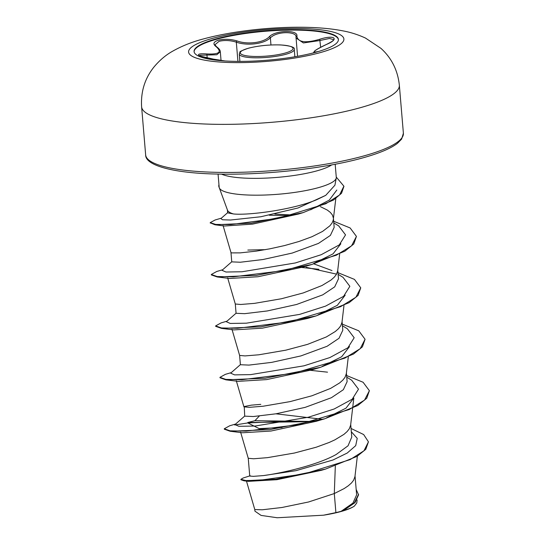 <?xml version="1.0" encoding="UTF-8"?>
<svg xmlns="http://www.w3.org/2000/svg" width="545" height="545" viewBox="0 0 545 545"><rect width="100%" height="100%" fill="white"/><g stroke="black" fill="none" stroke-linecap="round" stroke-linejoin="round"><path stroke-width="0.82" d="M194.102 51.795A72.424 14.742 175.2 0 1 216.61 39.24A72.424 14.742 175.2 0 1 293.673 30.091A72.424 14.742 175.2 0 1 338.418 39.676M216.569 38.77A72.424 14.742 175.2 0 1 294.171 29.614A72.424 14.742 175.2 0 1 338.411 39.438A72.424 14.742 175.2 0 1 315.909 52.231A72.424 14.742 175.2 0 1 238.308 61.387A72.424 14.742 175.2 0 1 194.075 51.557A72.424 14.742 175.2 0 1 216.569 38.77M224.983 60.951L213.368 59.119C198.108 57.225 192.521 52.899 206.65 53.928C219.172 54.575 222.319 52.15 216.086 46.638C212.605 43.947 213.402 41.788 218.47 40.173C224.295 38.804 230.46 39.049 236.973 40.909C247.491 44.854 263.773 42.742 269.298 36.719C275.532 30.091 298.524 29.641 296.882 36.168C297.89 42.353 305.513 43.389 319.738 39.267C334.446 34.505 340.005 38.845 326.435 44.465C314.431 50.344 311.284 52.776 316.986 51.755L318.409 51.523M221.032 60.318L220.309 51.714L216.828 54.752L199.995 55.249M326.435 44.465A1.11 0.409 65.5 0 0 326.346 44.479C335.734 39.853 332.872 39.84 333.649 39.662L329.473 38.463L320.085 40.493L303.408 42.939L296.01 37.959L296.01 37.23C297.229 31.835 280.702 31.031 272.745 35.97L270.361 37.741C264.475 43.907 247.403 46.121 236.312 42.156C230.263 40.31 224.526 40.023 219.11 41.297L214.907 44.751L216.576 46.768A1.11 0.872 -54.6 0 0 216.086 46.638M227.394 209.9L227.64 212.877L233.41 213.94C247.205 215.582 292.488 210.002 316.754 199.688L325.74 195.342L334.923 185.191L336.251 178.045A58.765 11.963 175.2 0 1 318.035 187.753A58.765 11.963 175.2 0 1 256.579 195.185A58.765 11.963 175.2 0 1 219.315 187.862A58.765 11.963 175.2 0 1 219.172 187.228L219.151 186.99A58.138 11.833 175.2 0 1 218.777 185.879A58.138 11.833 175.2 0 1 218.961 184.707M233.41 213.94A52.47 10.675 175.2 0 1 227.497 210.193L219.315 187.862M335.897 512.613L323.539 515.195L277.201 517.75L261.062 515.406L254.924 511.149L254.787 509.555L262.247 509.786L282.01 507.484L308.559 501.986L334.296 493.552L335.897 512.613A52.47 10.675 -4.8 0 0 340.938 511.346A52.47 10.675 -4.8 0 0 341.17 511.285L352.928 503.083L356.628 494.853L355.033 475.894M335.325 465.995L334.296 493.552L344.181 488.552L348.282 485.786L351.464 482.979L353.657 480.165L354.952 476.589L357.35 456.185M240.59 432.09L248.254 458.291L249.739 476.051L253.336 476.35L263.542 475.574C281.82 473.149 316.822 465.307 336.163 454.496L348.044 445.79L351.77 437.029L350.714 424.46M248.254 458.291L253.677 458.774L267.493 457.65L294.423 453.031L316.209 447.22L329.262 442.431L334.93 439.822L343.963 434.351L347.145 431.545L349.338 428.738L350.633 425.161L352.608 408.362M260.796 404.356L251.368 405.153L244.249 406.529L244.712 416.155L253.302 416.523L275.94 413.812L305.186 407.36L331.394 397.714L343.343 389.709L347.124 381.663L346.395 373.032M243.928 406.836L249.358 407.34L263.174 406.223L290.11 401.604L311.89 395.793L330.611 388.394L339.644 382.924L342.825 380.117L345.019 377.31L346.313 373.734L348.289 356.934M231.952 329.228L239.616 355.429L240.393 364.728L248.99 365.095L271.669 362.377L300.888 355.926L327.075 346.286L339.017 338.281L342.805 330.229L342.076 321.598M239.616 355.429L245.039 355.912L258.855 354.788L285.791 350.176L307.578 344.358L326.291 336.967L335.325 331.489L338.506 328.683L340.7 325.876L341.994 322.299L343.97 305.5M227.633 277.8L235.297 304.001L236.074 313.3L244.651 313.668L267.316 310.95L296.582 304.485L322.756 294.852L334.705 286.847L338.486 278.802L337.757 270.17M235.297 304.001L240.72 304.478L254.535 303.361L281.472 298.742L303.258 292.931L321.972 285.532L331.006 280.062L334.187 277.255L336.381 274.448L337.675 270.872L339.651 254.072M230.971 252.546L231.754 261.866L240.352 262.234L263.003 259.522L292.236 253.064L318.437 243.424L330.379 235.42L334.167 227.367L333.438 218.736M223.055 225.473L230.978 252.567L231.768 252.894L240.175 252.88L256.286 251.122L269.898 248.813L284.51 245.584L298.939 241.496L311.985 236.707L322.592 231.4L329.868 225.821L332.062 223.014L333.22 220.241L335.822 198.482M322.436 419.282L275.927 413.819M331.987 270.552L313.859 263.875M265.361 249.658L247.839 250.06M333.383 218.048L332.355 214.907L330.345 212.414L327.327 210.077L320.337 206.616M351.055 428.465L363.672 434.556L368.44 441.832L365.804 449.284L357.03 456.383L325.501 469.095L321.366 470.321L276.833 479.702L248.438 481.351L243.949 480.799L240.951 479.757L240.917 479.328L243.199 477.985L250.25 475.744M356.171 489.451L358.562 494.812L355.047 502.606L343.534 510.549C348.453 509.125 352.056 507.654 354.339 506.121L356.771 502.96L357.125 499.983M259.325 416.046L254.903 420.699L312.946 421.462M351.327 431.749L357.234 438.357L355.715 445.647L347.213 453.045L333.022 459.987L295.976 470.669L263.542 475.574M254.903 420.699L247.791 422.504L312.217 421.639M368.44 441.832L363.985 450.769L350.094 459.633L304.498 473.891L259.44 480.315L245.768 480.533L240.917 479.328M358.528 494.383L354.298 502.892L341.17 511.285M247.791 422.504L247.825 422.934L291.289 421.06M325.501 469.095L275.825 479.164L243.949 480.799M343.997 510.324L341.286 511.23M234.711 424.998L247.825 422.934L259.141 428.602L282.085 427.518M336.81 190.028L329.275 200.131L310.609 209.805M303.245 212.584L298.51 214.028L252.512 224.131L224.554 226.005L214.975 224.778L251.565 223.143L303.245 212.584L333.424 200.076L341.531 193.271L343.909 186.404M340.863 243.758L333.036 253.868L313.613 263.507M307.182 265.762L303.347 266.989L257.996 276.744L229.574 278.475L217.23 276.969L256.613 275.361L311.754 264.495L344.801 251.238L353.773 243.962L356.43 236.401L350.135 227.96L333.649 221.243M345.183 295.186L337.328 305.316L317.933 314.942M311.495 317.197L307.659 318.416L262.349 328.172L233.894 329.902L221.549 328.397L260.932 326.796L316.066 315.923L349.12 302.673L358.092 295.397L360.749 287.828L354.454 279.394L337.968 272.677M349.502 346.62L341.661 356.743L322.211 366.383M315.807 368.631L311.985 369.851L266.648 379.606L238.213 381.337L225.862 379.831L265.245 378.223L320.385 367.357L353.433 354.1L362.411 346.831L365.068 339.262L358.774 330.822L342.287 324.105M352.663 407.885L353.821 398.048L345.966 408.178L326.571 417.804M320.133 420.059L316.304 421.278L270.981 431.034L242.532 432.764L230.181 431.258L269.564 429.658L324.704 418.785L357.752 405.534L366.731 398.259L369.387 390.697L363.093 382.256L346.606 375.539M335.182 164.243L336.285 177.37A58.765 11.963 175.2 0 1 336.251 178.045M244.8 415.992L234.977 424.596L238.908 426.306L255.012 426.047L308.266 417.252L334.194 408.982L352.213 399.206L358.494 389.185L351.675 380.206L346.743 377.181M311.406 369.776L310.187 369.646M240.481 364.564L230.658 373.161L234.588 374.878L250.693 374.619L303.947 365.824L329.875 357.554L347.894 347.778L354.175 337.75L347.356 328.771L342.43 325.753M236.169 313.137L226.339 321.734L230.269 323.444L246.381 323.185L299.634 314.39L325.563 306.12L343.575 296.344L349.856 286.323L343.037 277.344L338.111 274.319M336.326 274.094L306.14 267.309M302.768 266.914L301.548 266.784M231.85 261.702L222.019 270.306L225.957 272.016L242.062 271.757L295.315 262.963L321.25 254.692L339.262 244.916L345.537 234.888L338.711 225.909L333.792 222.891M292.774 215.023L274.857 214.076M227.844 212.516L220.868 218.6L222.51 219.764L230.494 220.03L260.83 216.753L298.006 207.992L325.74 195.342M235.61 424.044L229.718 425.768L224.268 428.772L230.085 430.822L246.183 431.129L298.081 424.719L349.243 409.533L364.53 400.112L369.387 390.697M310.8 369.932L309.451 369.83M231.291 372.617L225.405 374.333L219.948 377.344L225.766 379.395L241.871 379.702L293.769 373.291L344.93 358.099L360.211 348.684L365.068 339.262M226.972 321.182L221.086 322.906L215.629 325.91L221.447 327.961L237.552 328.267L289.45 321.857L340.611 306.665L355.899 297.25L360.749 287.828M302.162 267.07L300.813 266.968M222.653 269.755L216.767 271.471L211.31 274.482L217.128 276.533L233.226 276.84L285.13 270.429L336.292 255.237L351.58 245.815L356.43 236.401M221.386 218.15L215.098 219.982L210.213 222.639L215.725 224.438L230.896 224.554L279.129 218.157L325.842 203.735L339.59 194.94L343.895 186.186L336.258 177.071M224.268 428.772L224.302 429.201L230.181 431.258M327.525 372.167L310.412 370.328M309.492 370.259L308.102 370.157M219.948 377.344L219.982 377.774L225.862 379.831M215.629 325.91L215.663 326.339L221.549 328.397M318.893 269.312L301.773 267.466M300.854 267.397L299.464 267.295M211.31 274.482L211.344 274.912L217.23 276.969M290.165 215.677L269.298 215.221M210.275 222.851L214.975 224.778M323.539 515.195A52.191 10.621 -4.8 0 0 354.339 506.121M219.206 187.466A58.138 11.833 175.2 0 1 218.811 186.308L218.777 185.879M296.882 36.168A1.11 1.001 -175.4 0 0 296.01 37.067L297.55 56.305M269.298 36.719A1.11 0.852 46.6 0 1 270.361 37.741L270.967 44.983M296.01 36.781L296.01 37.067A1.11 1.001 -175.4 0 0 296.01 37.23M236.973 40.909A1.11 0.538 108 0 0 236.312 42.156L237.927 61.381M206.65 53.928A1.11 0.511 94.3 0 1 206.95 55.154L207.189 58.049M316.577 52.048A1.11 0.974 -101.3 0 1 316.986 51.755M319.738 39.267L320.651 47.279M285.689 54.33A27.591 5.614 175.2 0 1 256.13 57.818A27.591 5.614 175.2 0 1 239.275 54.078L240.011 52.109C239.126 51.83 241.891 50.535 248.309 48.239C258.33 45.705 269.121 44.608 280.668 44.942C290.723 45.835 295.254 47.34 294.259 49.459A27.591 5.614 175.2 0 1 285.689 54.33M248.513 48.226A26.48 5.389 -4.8 0 0 247.525 55.951A26.48 5.389 -4.8 0 0 284.837 53.144A26.48 5.389 -4.8 0 0 285.825 45.426A26.48 5.389 -4.8 0 0 248.513 48.226M319.677 52.776A77.908 15.853 175.2 0 1 209.907 61.013A77.908 15.853 175.2 0 1 212.809 38.286A77.908 15.853 175.2 0 1 322.579 30.05A77.908 15.853 175.2 0 1 319.677 52.776M359.182 108.019A129.322 26.317 175.2 0 1 220.602 124.362A129.322 26.317 175.2 0 1 141.611 106.82C140.705 91.833 144.759 78.65 153.772 67.26C159.392 60.468 165.632 55.14 172.493 51.285C181.928 45.95 192.283 41.822 203.551 38.906C244.296 27.822 306.167 23.558 342.853 30.861C350.524 32.257 358.065 34.662 365.47 38.061L380.962 48.376C391.637 58.083 397.761 70.353 399.349 85.177A129.322 26.317 175.2 0 1 359.182 108.019M403.389 133.259L401.631 139.098L397.434 143.355C390.697 148.526 378.986 153.424 362.282 158.03C325.665 168.282 267.091 174.952 221.1 174.127C174.747 173.617 145.229 165.748 145.651 154.903A129.322 26.317 -4.8 0 0 224.642 172.445A129.322 26.317 -4.8 0 0 363.215 156.102A129.322 26.317 -4.8 0 0 403.389 133.259L399.349 85.177M221.57 174.134A58.765 11.963 -4.8 0 0 316.618 170.932A58.765 11.963 -4.8 0 0 331.741 164.883M239.889 61.387L239.275 54.078M145.651 154.903L141.611 106.82M219.151 186.99L218.068 174.073M246.333 480.635L254.794 509.568M236.271 380.655L243.935 406.863M303.347 266.989L311.754 264.495M307.659 318.416L316.066 315.923M311.985 369.851L320.385 367.357M316.304 421.278L324.704 418.785M210.247 223.069L210.213 222.639M343.929 186.615L343.895 186.186M294.872 56.769L294.259 49.459M220.309 51.707C220.228 50.133 218.981 48.491 216.576 46.768M225.003 60.958L213.368 59.119L199.211 55.863M326.346 44.479C320.841 47.054 316.972 49.186 314.751 50.869L313.28 52.988"/></g></svg>
